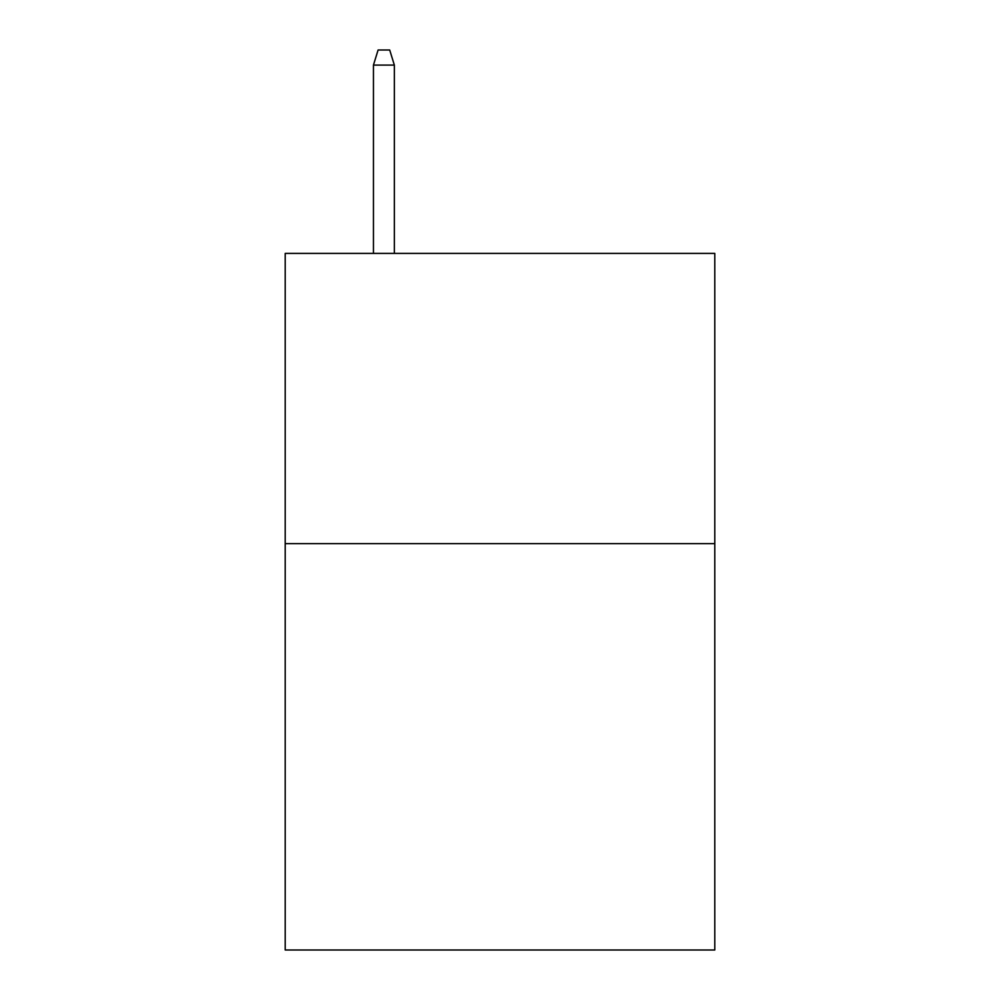 <?xml version="1.0" encoding="UTF-8"?>
<svg xmlns="http://www.w3.org/2000/svg" width="1000" height="1000" viewBox="0 0 1000 1000"><rect width="100%" height="100%" fill="white"/><g stroke="black" fill="none" stroke-linecap="round" stroke-linejoin="round"><path stroke-width="1.5" d="M714.788 543.65L714.788 950L285.212 950L285.212 253.4L714.788 253.4L714.788 543.65L285.212 543.65M394.35 253.4L394.35 65.088L373.45 65.088L373.45 253.4M373.45 65.088L378.1 50L389.7 50L394.35 65.088"/></g></svg>

